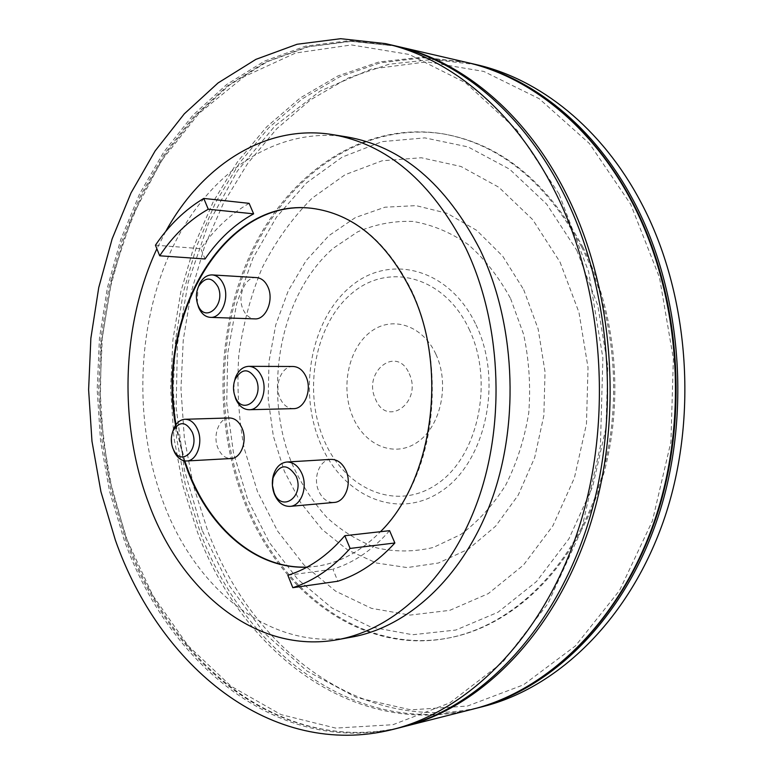 <?xml version="1.0" encoding="UTF-8"?>
<svg xmlns="http://www.w3.org/2000/svg" width="774" height="774" viewBox="0 0 774 774"><rect width="100%" height="100%" fill="white"/><g stroke="black" fill="none" stroke-linecap="round" stroke-linejoin="round"><path stroke-width="0.58" stroke-dasharray="3.87 2.9" d="M197.273 303.021L197.921 287.996M234.125 393.386L234.009 382.995M173.56 450.071C171.422 444.247 171.093 438.278 172.554 432.182M330.943 459.379C319.73 459.543 312.706 477.713 318.627 490.861C322.236 498.746 327.412 502.607 334.145 502.442M256.591 277.614C245.358 276.318 236.96 296.026 242.968 309.145C245.668 315.231 249.596 318.472 254.743 318.878M229.356 417.96C219.158 417.757 212.492 435.394 217.891 447.933C220.929 454.957 225.302 458.489 231.01 458.527M293.036 366.489C281.746 365.889 273.996 384.852 279.975 398.02C283.091 404.928 287.589 408.469 293.481 408.643M307.017 567.139L315.395 566.423C338.993 563.279 360.684 551.707 380.46 531.699M307.123 567.081L315.976 566.345C357.907 560.908 398.533 524.579 418.811 469.305C438.993 414.032 436.333 344.082 412.194 291.701C387.203 241.517 353.863 213.721 312.164 208.341L311.874 208.303M435.917 354.26C449.8 383.856 441.054 425.69 418.047 441.751C395.243 458.256 365.086 446.017 352.944 417.263C340.483 388.732 347.923 349.838 369.517 332.685C390.909 315.105 422.362 324.412 435.917 354.26M409.175 373.6C422.827 401.929 386.932 428.254 375.525 399.171C362.251 371.839 396.917 344.575 409.175 373.6M476.01 324.819C503.332 381.185 485.714 462.155 441.373 491.209C397.42 521.134 341.992 495.96 320.262 442.999C297.932 390.377 310.945 319.73 350.351 286.806C389.322 253.127 449.326 268.007 476.01 324.819M469.083 329.076C494.412 381.601 478.139 456.873 436.913 484.147C396.056 512.233 344.178 489.013 323.755 439.419C302.779 390.173 315.047 323.9 351.967 293.249C388.49 261.883 444.353 276.134 469.083 329.076M523.688 289.66L538.143 328.979L545.031 371.839L543.851 415.599L534.689 457.54L518.241 495.099L495.66 526.146L468.473 549.095L438.403 563.017L407.182 567.574L376.464 563.008L347.7 549.985L322.139 529.503L300.757 502.781L284.31 471.163L273.338 436.081L268.191 399.016L269.004 361.439L275.767 324.848L288.276 290.724L306.165 260.538L328.824 235.702L355.44 217.533L384.949 207.209L416.025 205.623L447.159 213.314L476.639 230.342L502.713 256.184L523.688 289.66M510.588 298.58L523.611 334.32C529.106 360.103 530.819 386.294 528.748 412.91C524.491 439.022 516.8 463.094 505.674 485.153C492.864 505.403 477.868 521.87 460.675 534.553L433.363 547.45C414.342 551.949 395.514 552.104 376.88 547.924C358.778 541.413 342.166 531.312 327.054 517.632C313.093 502.22 301.473 484.437 292.214 464.274C262.134 391.596 279.308 295.271 333.207 248.309L357.627 231.861C375.38 224.218 393.831 220.745 412.997 221.441C432.173 224.702 450.526 232.355 468.057 244.42C484.65 258.903 498.824 276.966 510.588 298.58M576.843 250.399L597.76 305.42L607.764 365.802L606.023 427.558L592.691 486.527L568.9 538.868L536.527 581.497L497.963 612.253L455.818 630.046L412.61 634.738L370.63 626.969L331.804 607.938L297.661 579.204L269.371 542.526L247.777 499.733L233.438 452.674L226.724 403.186L227.769 353.079L236.563 304.163L252.924 258.255L276.444 217.204L306.504 182.887L342.166 157.122L382.163 141.623L424.82 137.878L468.086 146.925L509.582 169.167L546.696 204.143L576.843 250.399M560.037 262.096L578.981 312.464L588.027 367.621L586.46 423.997L574.405 477.887L552.849 525.856L523.447 565.097L488.307 593.61L449.771 610.347L410.114 615.088L371.443 608.335L335.548 591.123L303.882 564.836L277.576 531.07L257.452 491.529L244.081 447.923C238.537 417.418 236.767 386.603 238.779 355.489C242.949 324.703 250.776 295.407 262.27 267.611C275.747 241.159 292.369 218.026 312.106 198.183L345.146 174.692L382.075 160.779L421.327 157.751L460.994 166.487L498.882 187.279L532.667 219.603L560.037 262.096M582.774 246.945C619.432 318.869 625.266 416.296 597.141 494.596C568.871 572.934 510.598 625.924 449.946 637.728C362.851 655.065 280.478 591.907 245.803 502.094C214.127 421.511 217.542 323.039 255.294 246.674C293.162 170.822 366.528 121.237 444.586 134.125C501.359 144.564 547.421 182.171 582.774 246.945M581.564 246.819C618.233 318.82 624.076 416.344 595.941 494.721C567.652 573.137 509.36 626.176 448.688 637.97C361.574 655.317 279.191 592.091 244.516 502.2C212.84 421.549 216.256 323 254.007 246.567C291.875 170.648 365.251 121.015 443.328 133.902C500.12 144.351 546.192 181.987 581.564 246.819M165.684 231.503L156.88 248.793M346.752 136.901C273.938 125.901 206.087 175.495 171.18 250.447C136.388 325.902 133.525 422.72 163.179 502.026C195.493 589.865 271.316 652.008 352.073 637.031M393.976 45.579L349.219 40.645L305.672 46.121L264.514 61.107L226.685 84.521L192.929 115.22L163.778 152.043L139.62 193.839L120.744 239.524L107.315 288.054L99.44 338.422L97.185 389.68L100.543 440.87L109.492 491.064L123.956 539.294C168.122 664.431 279.695 757.794 401.222 727.328M483.053 706.556C363.441 736.713 251.966 649.725 207.732 530.916L193.248 485.153L184.299 437.455L180.961 388.78L183.254 340.047L191.188 292.175L204.684 246.103L223.618 202.807L247.796 163.285L276.928 128.59L310.587 99.798L348.213 77.99L389.032 64.232L432.105 59.501L476.223 64.6M474.307 708.771C354.908 738.048 244.091 650.653 199.992 531.69L185.537 485.791L176.578 437.968L173.212 389.167L175.466 340.299L183.322 292.282L196.731 246.045L215.559 202.575L239.611 162.859L268.607 127.942L302.131 98.908L339.631 76.849L380.344 62.81L423.33 57.779L467.428 62.568M202.062 530.122L184.415 470.282L176.153 407.656L177.41 344.333L188.188 282.336L208.322 223.783L237.473 170.851L275.06 125.823L320.155 91.08L371.365 69.021L426.745 61.862L483.731 71.411L539.149 98.666L589.382 143.49L630.655 204.23L659.516 277.576L673.37 358.72L670.923 441.867L652.414 520.921L619.616 590.369L575.44 645.903L523.466 684.835L467.438 706.052L410.82 709.855L356.582 697.558L307.084 671.116L264.069 632.822L228.785 585.047L202.062 530.122M559.041 194.013L516.819 129.868L465.58 82.789L409.233 54.47L351.493 44.94L295.581 53.019L244.052 76.694L198.812 113.565L161.205 161.079L132.102 216.73L112.046 278.137L101.346 343.056L100.127 409.349L108.389 474.917L126.017 537.649L152.73 595.361L188.063 645.729L231.203 686.315L280.991 714.596L335.703 728.102L392.989 724.696L449.868 702.85L502.8 662.147L547.905 603.623L581.467 530.132L600.401 446.25L602.888 357.927L588.646 271.751L559.041 194.013M175.553 425.265L184.115 460.772M389.583 530.674C372.613 549.966 353.718 562.814 332.897 569.209L337.851 581.245M249.122 203.339C230.507 214.088 214.398 229.201 200.795 248.677L205.042 258.98M287.851 575.276L332.897 569.209M155.439 245.203L200.795 248.677M176.027 424.568L184.754 460.888M466.161 62.278L421.936 57.189L378.805 62.017L337.928 75.92L300.273 97.911L266.585 126.946L237.444 161.901L213.256 201.704L194.322 245.29L180.835 291.663L172.912 339.844L170.609 388.896L173.957 437.881L182.916 485.878L197.389 531.951C241.633 651.544 353.157 739.296 473.04 709.1M404.028 726.612C282.549 757.078 170.967 663.928 126.791 539.004L112.327 490.861L103.377 440.754L100.02 389.651L102.284 338.48L110.16 288.189L123.588 239.747L142.474 194.139L166.623 152.42L195.783 115.674L229.539 85.043L267.359 61.678L308.516 46.74L352.054 41.293L396.781 46.227M315.976 566.345L315.395 566.423M448.688 637.97L449.946 637.728M395.369 45.908L350.419 41.254L306.717 46.982L265.482 62.162L227.662 85.701L193.974 116.429L164.92 153.184L140.878 194.855L122.089 240.346L108.737 288.654L100.91 338.78L98.675 389.767L102.033 440.696L110.943 490.639L125.349 538.627C169.264 662.999 280.372 756.556 402.615 726.97M443.328 133.902L444.586 134.125M312.164 208.341L311.583 208.274"/><path stroke-width="1.16" d="M218.026 286.873C211.96 276.763 205.536 276.502 198.763 286.09C195.909 292.272 195.638 298.571 197.96 304.995L197.96 305.014C204.878 323.977 226.153 305.149 218.026 286.873M197.921 287.996L199.605 283.797C202.836 277.808 207.045 274.847 212.221 274.915C217.184 275.409 220.996 278.688 223.686 284.745C229.801 298.193 221.432 318.462 210.383 317.369C205.236 316.953 201.308 313.625 198.599 307.375L197.273 303.021M256.165 379.328C248.889 367.892 241.827 368.008 234.967 379.686C232.974 385.375 233.042 391.034 235.151 396.675L235.161 396.704C242.388 416.48 264.669 398.494 256.165 379.328M234.009 382.995L235.441 377.596C238.411 370.398 242.852 366.644 248.764 366.334C254.443 366.624 258.835 370.214 261.931 377.112C268.027 390.609 260.325 410.114 249.218 409.727C243.317 409.552 238.798 405.905 235.683 398.784L234.125 393.386M296.094 476.116C287.309 463.181 279.617 463.79 273.009 477.964L272.419 485.366L274.083 492.632C281.649 513.297 305.004 496.231 296.094 476.116M274.47 494.412L274.451 494.373C272.158 488.442 271.722 482.366 273.135 476.155C275.544 467.573 280.111 462.862 286.815 462.01C293.327 461.991 298.387 465.929 301.976 473.814C308.013 487.291 301.076 505.983 290.037 506.37C283.284 506.525 278.089 502.539 274.47 494.412M192.262 432.182C185.973 421.346 179.597 420.863 173.124 430.75C170.822 436.401 170.735 442.235 172.844 448.233L173.908 450.536C181.851 466.674 199.586 449.297 192.262 432.182M172.554 432.182L173.898 428.283C176.569 422.614 180.274 419.614 185.015 419.276C190.53 419.411 194.806 423.001 197.825 430.034C203.31 442.883 196.702 461.014 186.679 460.975C181.919 461.043 177.981 458.363 174.876 452.935L173.56 450.071M290.037 506.37L334.145 502.442C345.136 502.036 352.054 483.885 346.046 470.815C342.466 463.162 337.435 459.35 330.943 459.379L286.815 462.01M210.383 317.369L254.743 318.878C265.772 319.943 274.131 300.264 268.027 287.173C265.347 281.291 261.535 278.098 256.591 277.614L212.221 274.915M186.679 460.975L231.01 458.527C241.024 458.547 247.641 440.899 242.156 428.419C239.137 421.578 234.87 418.095 229.356 417.96L185.015 419.276M249.218 409.727L293.481 408.643C304.559 409.011 312.241 390.057 306.165 376.948C303.079 370.253 298.706 366.76 293.036 366.489L248.764 366.334M184.115 460.772L187.966 471.56C209.764 528.942 256.455 569.441 307.017 567.139M380.46 531.699C432.908 480.393 448.436 367.737 411.613 291.672C386.623 241.459 353.283 213.663 311.583 208.274C222.864 197.36 155.632 317.746 175.553 425.265M184.754 460.888L188.556 471.521C210.286 528.7 256.736 569.113 307.123 567.081M156.88 248.793C121.479 324.616 118.519 423.31 148.647 503.177C180.942 591.82 256.774 654.659 337.658 639.663C395.359 629.252 451.31 576.872 478.7 498.146C505.944 419.46 500.681 320.794 465.774 248.106C431.573 181.822 387.077 143.974 332.288 134.57C265.443 123.705 201.84 165.559 165.684 231.503M337.658 639.663L352.073 637.031C409.678 626.63 465.484 574.705 492.786 496.802C519.944 418.928 514.71 321.355 479.919 249.412C445.834 183.796 401.445 146.296 346.752 136.901L332.288 134.57M554.281 190.114C513.568 109.647 449.655 58.05 385.471 43.615L340.666 38.7L297.081 44.263L255.904 59.366L218.065 82.953L184.299 113.846L155.158 150.882L131.019 192.919L112.153 238.847L98.733 287.628L90.868 338.257L88.613 389.767L91.971 441.219L100.92 491.664L115.374 540.146C159.521 665.93 271.074 759.962 392.766 729.466C469.576 710.261 543.754 636.47 578.778 528.168C613.637 419.963 603.526 286.525 554.281 190.114M392.766 729.466L401.222 727.328C477.935 708.133 551.949 634.728 586.886 527.133C621.657 419.624 611.586 287.106 562.466 191.304C521.86 111.35 458.082 60.004 393.976 45.579L385.471 43.615M467.428 62.568L476.223 64.6C539.362 78.832 601.669 127.652 641.172 202.73C688.947 292.727 698.641 416.393 664.818 517.158C630.81 618 558.596 687.612 483.053 706.556L474.307 708.771M468.686 62.858C531.922 77.11 594.384 126.162 633.993 201.685C681.904 292.214 691.637 416.683 657.716 518.067C623.612 619.519 551.223 689.489 475.555 708.462M394.866 542.99L389.583 530.674L344.798 535.714C327.731 555.568 308.749 568.755 287.851 575.276L292.824 587.689L337.851 581.245C358.633 574.569 377.635 561.827 394.866 542.99L350.109 548.437L344.798 535.714M253.63 213.837L249.122 203.339L203.765 198.434C185.141 209.551 169.032 225.137 155.439 245.203L159.696 255.788L205.042 258.98C218.578 239.205 234.774 224.16 253.63 213.837L208.274 209.222L203.765 198.434M292.824 587.689C313.683 580.897 332.781 567.816 350.109 548.437M159.696 255.788C173.212 235.422 189.407 219.903 208.274 209.222M311.874 208.303C223.493 197.709 156.503 317.379 176.027 424.568M395.369 45.908L396.781 46.227C460.869 60.643 524.598 111.901 565.165 191.691C614.246 287.299 624.308 419.518 589.565 526.784C554.658 634.148 480.702 707.426 404.028 726.612L473.04 709.1C548.747 690.118 621.193 620.032 655.326 518.367C689.276 416.789 679.533 292.04 631.584 201.337C591.936 125.659 529.426 76.529 466.161 62.278C529.938 76.655 592.632 126.065 632.271 201.695M197.96 304.995L198.589 307.355M198.763 286.09L199.605 283.797M235.151 396.675L235.664 398.755M234.967 379.686L235.441 377.596M274.064 492.603L274.451 494.373M273.009 477.964L273.135 476.155M173.124 430.75L173.898 428.283M396.781 46.227L466.161 62.278M402.615 726.97L404.028 726.612M632.319 201.782C680.22 292.446 689.886 416.751 655.965 518.135C621.88 619.577 549.346 689.934 473.04 709.1M173.908 450.536L174.876 452.935"/></g></svg>
